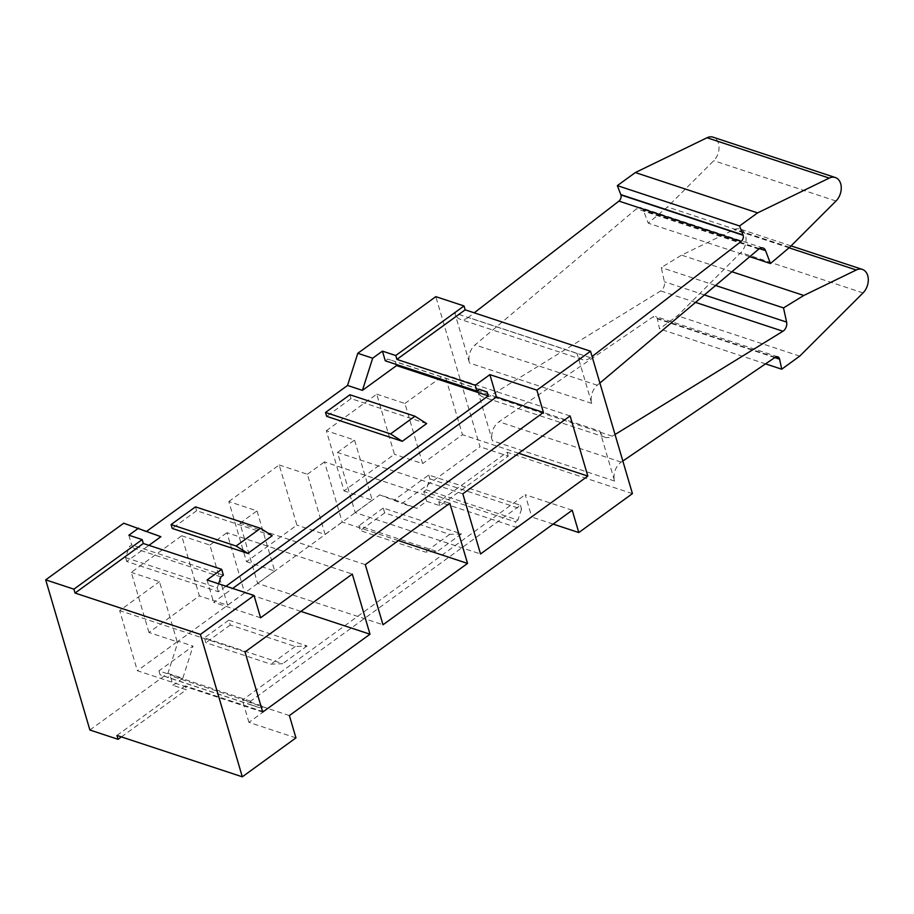 <?xml version="1.0" encoding="UTF-8"?>
<svg xmlns="http://www.w3.org/2000/svg" width="914" height="914" viewBox="0 0 914 914"><rect width="100%" height="100%" fill="white"/><g stroke="black" fill="none" stroke-linecap="round" stroke-linejoin="round"><path stroke-width="0.69" stroke-dasharray="4.57 3.43" d="M228.82 620.149L307.07 645.981L295.279 646.472L230.248 625.005L228.82 620.149L204.439 637.858L282.689 663.678L270.898 664.17L205.867 642.702L204.439 637.858M230.248 625.005L205.867 642.702M295.279 646.472L270.898 664.17M307.07 645.981L282.689 663.678M272.223 535.695L196.624 510.732L195.482 506.859M196.624 510.732L172.243 528.441M225.987 586.228L218.389 591.735L126.726 561.482L148.948 545.35M146.708 531.251L145.977 531.788L123.721 523.219M160.864 536.701L145.977 531.788M426.644 423.593L351.045 398.63L326.664 416.338M295.953 737.884L248.939 722.357L263.575 711.743L261.861 705.916L259.427 707.687L251.738 705.037L250.596 701.152L520.42 505.271L428.757 475.006L394.62 499.787L379.733 494.874L401.989 503.443L480.01 446.797L435.818 296.65M250.596 701.152L158.922 670.899L193.06 646.118L178.173 641.194L379.733 494.874M461.49 533.879L449.699 534.37L384.668 512.903L383.24 508.047L461.49 533.879L437.109 551.576L425.318 552.067L360.287 530.6L358.859 525.744L437.109 551.576M383.24 508.047L358.859 525.744M89.892 730.012L167.913 673.367L178.173 641.194M326.344 430.745L376.728 394.163L394.437 454.304L344.041 490.887L326.344 430.745L354.541 440.057L372.249 500.198L344.041 490.887M228.808 501.546L279.204 464.975L296.901 525.104L246.506 561.687L228.808 501.546L257.017 510.857L274.714 570.999L246.506 561.687M148.982 632.488L131.285 572.347L181.669 535.775L199.366 595.905L148.982 632.488L177.19 641.799L159.482 581.658L131.285 572.347M599.892 383.046L597.299 385.24A13.973 9.86 -71.7 0 0 591.724 403.371L577.031 353.432A13.973 9.86 -71.7 0 0 582.401 359.625A13.973 9.86 -71.7 0 0 590.513 357.762L592.089 356.551M590.513 357.762L468.288 317.421L474.229 312.828M468.288 317.421A13.973 9.86 -71.7 0 1 460.176 319.283A13.973 9.86 -71.7 0 1 454.806 313.091L469.499 363.018A13.973 9.86 108.3 0 1 475.074 344.898L636.532 208.758A6.992 4.936 108.3 0 1 640.817 207.638A6.992 4.936 108.3 0 1 643.353 210.289L648.232 223.176L667.403 206.975L713.765 160.693A13.973 9.86 108.3 0 0 719.032 147.131A13.973 9.86 108.3 0 0 713.08 137.18M477.668 390.769L492.36 440.708A13.973 9.86 108.3 0 1 498.998 421.765L653.019 316.918A4.661 3.29 108.3 0 1 655.521 316.45A4.661 3.29 108.3 0 1 657.315 318.506L659.497 328.857L677.503 315.787L740.82 252.584A13.973 9.86 108.3 0 0 746.075 239.022A13.973 9.86 108.3 0 0 740.123 229.071A13.973 9.86 108.3 0 0 734.068 229.654L681.57 255.132L661.29 267.562L664.387 281.752A6.992 4.936 108.3 0 1 660.719 290.903L490.075 395.853A13.973 9.86 108.3 0 1 483.038 396.962A13.973 9.86 108.3 0 1 477.668 390.769L599.892 431.122L614.585 481.05A13.973 9.86 -71.7 0 1 621.223 462.118L622.834 461.022M599.892 431.122A13.973 9.86 -71.7 0 0 605.262 437.303A13.973 9.86 -71.7 0 0 612.289 436.195L615.031 434.516M749.754 256.685L648.232 223.176M789.627 247.317L667.403 206.975M775.072 357.385L657.315 318.506M715.593 285.488L661.29 267.562M731.897 271.744L681.57 255.132M799.727 356.129L677.503 315.787M765.544 363.863L659.497 328.857M774.752 357.591L657.394 318.86M279.204 464.975L307.401 474.275L325.11 534.416L296.901 525.104M181.669 535.775L209.877 545.087L227.575 605.217L199.366 595.905M376.728 394.163L404.936 403.474L422.634 463.615L394.437 454.304M365.303 564.635L239.948 523.254L257.645 583.395L383 624.765M239.948 523.254L257.017 510.857M274.714 570.999L257.645 583.395M570.119 415.95L444.764 374.569L462.461 434.71L422.634 463.615M518.695 453.275L462.461 434.71M404.936 403.474L444.764 374.569M398.413 540.597L342.179 522.031L324.47 461.89L449.825 503.271M342.179 522.031L325.11 534.416M307.401 474.275L324.47 461.89M462.827 493.823L337.483 452.453L355.18 512.594L480.536 553.964M337.483 452.453L354.541 440.057M372.249 500.198L355.18 512.594M262.718 712.086L137.363 670.716L119.665 610.575L159.482 581.658M245.021 651.956L119.665 610.575M177.19 641.799L137.363 670.716M300.889 611.397L244.644 592.832L226.946 532.691L352.301 574.072M244.644 592.832L227.575 605.217M209.877 545.087L226.946 532.691M167.913 673.367L182.8 678.279L193.06 646.118M394.62 499.787L416.875 508.355L401.989 503.443M128.851 535.204L131.707 544.904L129.274 546.675L125.584 557.597L126.726 561.482M396.219 364.435L395.419 361.716L387.73 359.053L385.285 360.824M428.757 475.006L429.9 478.89L426.21 489.813L423.776 491.583L426.632 501.283L416.875 508.355M182.8 678.279L173.054 685.363L170.198 675.663L167.753 677.434L160.064 674.772L158.922 670.899M261.861 705.916L170.198 675.663M259.427 707.687L167.753 677.434M251.738 705.037L160.064 674.772M520.42 505.271L521.563 509.144L429.9 478.89M521.563 509.144L517.872 520.066L426.21 489.813M517.872 520.066L515.439 521.837L423.776 491.583M479.279 389.398L395.419 361.716M479.393 389.307L387.73 359.053M218.389 591.735L217.246 587.862L125.584 557.597M220.937 576.94L129.274 546.675M218.617 583.795L217.246 587.862M223.382 575.169L131.707 544.904M260.604 617.795L213.602 602.28L232.67 588.433M572.221 510.241L525.219 494.725L531.777 517.038L517.153 527.652L515.439 521.837M289.384 715.571L242.381 700.055L525.219 494.725M248.939 722.357L242.381 700.055M553.153 524.088L531.777 517.038M207.032 579.967L213.602 602.28M121.413 736.913L186.365 689.762L173.054 685.363M426.632 501.283L439.942 505.671L508.218 456.109L480.01 446.797M439.942 505.671L438.8 501.797L507.076 452.236L508.218 456.109M517.153 527.652L438.8 501.797M263.575 711.743L185.222 685.877L186.365 689.762M632.431 493.617L507.076 452.236M116.958 735.439L185.222 685.877M351.045 398.63L349.902 394.757M449.699 534.37L425.318 552.067M384.668 512.903L360.287 530.6M577.031 353.432L454.806 313.091M612.289 436.195L490.075 395.853M695.543 302.397L660.719 290.903M759.42 248.608L643.353 210.289M758.757 249.099L636.532 208.758M835.99 201.034L713.765 160.693M775.243 357.26L653.019 316.918M704.374 294.948L664.387 281.752M789.056 247.797L734.068 229.654M863.033 292.926L740.82 252.584M621.223 462.118L498.998 421.765M614.585 481.05L492.36 440.708M597.299 385.24L475.074 344.898M591.724 403.371L469.499 363.018M582.401 359.625L460.176 319.283M605.262 437.303L483.038 396.962M763.041 247.991L640.817 207.638M777.745 356.791L655.521 316.45M791.056 245.889L740.123 229.071"/><path stroke-width="1.37" d="M171.101 524.556L195.482 506.859L260.501 528.326L272.223 535.695L247.843 553.393L172.243 528.441L171.101 524.556L236.12 546.024L247.843 553.393M260.501 528.326L236.12 546.024M479.279 389.398L487.082 391.969L488.225 395.853L225.987 586.228M488.225 395.853L396.562 365.589L362.424 390.369L347.537 385.457L146.708 531.251M218.617 583.795L220.937 576.94L223.382 575.169L221.668 569.342L207.032 579.967L254.046 595.482L200.406 634.43L75.051 593.049L73.908 589.164L45.7 579.853L123.721 523.219L160.864 536.701L148.948 545.35M325.521 412.454L349.902 394.757L414.933 416.224L426.644 423.593L402.263 441.291L326.664 416.338L325.521 412.454L390.541 433.922L402.263 441.291M45.7 579.853L89.892 730.012L118.1 739.323L121.413 736.913M487.082 391.969L479.393 389.307L476.959 391.078L385.285 360.824L382.429 351.125L395.751 355.523L464.026 305.962L435.818 296.65L357.797 353.295L347.537 385.457M592.089 356.551L741.151 241.445L618.938 201.103A4.661 3.29 108.3 0 0 620.937 194.933L617.338 185.622L635.344 172.552L707.025 137.751A13.973 9.86 108.3 0 1 713.08 137.18L835.305 177.522A13.973 9.86 -71.7 0 1 841.257 187.473A13.973 9.86 -71.7 0 1 835.99 201.034L789.627 247.317L770.456 263.529L765.578 250.63L759.42 248.608M474.229 312.828L618.938 201.103M615.031 434.516L782.932 331.245L695.543 302.397M620.937 194.933L743.162 235.286A4.661 3.29 -71.7 0 1 741.151 241.445M743.162 235.286L739.563 225.964L757.569 212.893L829.238 178.104A13.973 9.86 -71.7 0 1 835.305 177.522M757.569 212.893L635.344 172.552M739.563 225.964L617.338 185.622M743.048 234.955L620.835 194.613M599.892 383.046L758.757 249.099A6.992 4.936 -71.7 0 1 763.041 247.991A6.992 4.936 -71.7 0 1 765.578 250.63M770.456 263.529L749.754 256.685M622.834 461.022L775.243 357.26A4.661 3.29 -71.7 0 1 777.745 356.791A4.661 3.29 -71.7 0 1 779.528 358.859L775.072 357.385M779.528 358.859L781.721 369.199L799.727 356.129L863.033 292.926A13.973 9.86 -71.7 0 0 868.3 279.376A13.973 9.86 -71.7 0 0 862.348 269.413A13.973 9.86 -71.7 0 0 856.281 269.996L803.794 295.473L783.515 307.915L786.611 322.094A6.992 4.936 -71.7 0 1 782.932 331.245M783.515 307.915L715.593 285.488M803.794 295.473L731.897 271.744M781.721 369.199L765.544 363.863M779.619 359.202L774.752 357.591M467.534 563.412L449.825 503.271L365.303 564.635L383 624.765L467.534 563.412L398.413 540.597M587.816 476.091L480.536 553.964L462.827 493.823L570.119 415.95L587.816 476.091L518.695 453.275M369.999 634.213L262.718 712.086L245.021 651.956L352.301 574.072L369.999 634.213L300.889 611.397M382.429 351.125L372.684 358.208L362.424 390.369M372.684 358.208L357.797 353.295M138.608 528.132L128.851 535.204L142.173 539.603L143.315 543.487L221.668 569.342M396.562 365.589L396.219 364.435M254.046 595.482L260.604 617.795L543.442 412.465L496.439 396.95L489.87 374.637L475.246 385.262L476.959 391.078M232.67 588.433L496.439 396.95M200.406 634.43L242.313 776.82L295.953 737.884L289.384 715.571L572.221 510.241L578.791 532.554L553.153 524.088M543.442 412.465L536.884 390.164L489.87 374.637M578.791 532.554L632.431 493.617L590.524 351.216L465.169 309.835L464.026 305.962M536.884 390.164L590.524 351.216M73.908 589.164L142.173 539.603M475.246 385.262L396.893 359.396L465.169 309.835M395.751 355.523L396.893 359.396M242.313 776.82L116.958 735.439L118.1 739.323M75.051 593.049L143.315 543.487M414.933 416.224L390.541 433.922M829.238 178.104L707.025 137.751M786.611 322.094L704.374 294.948M856.281 269.996L789.056 247.797M862.348 269.413L791.056 245.889"/></g></svg>
